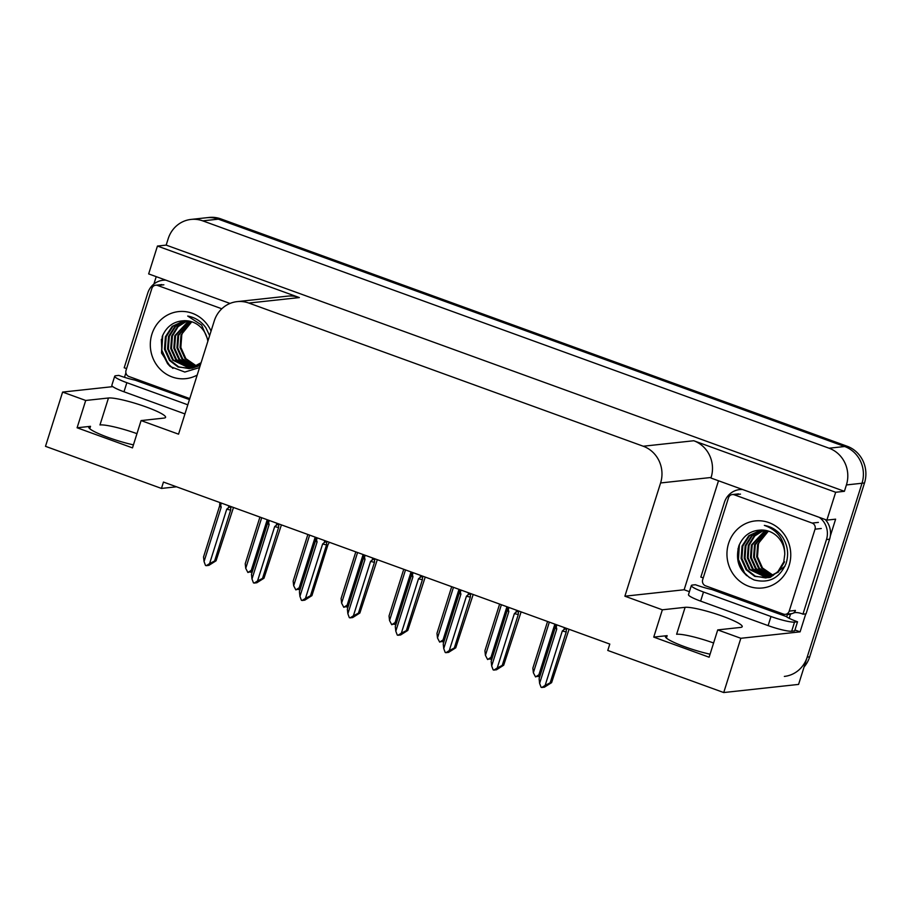 <?xml version="1.0" encoding="UTF-8"?>
<svg xmlns="http://www.w3.org/2000/svg" width="910" height="910" viewBox="0 0 910 910"><rect width="100%" height="100%" fill="white"/><g stroke="black" fill="none" stroke-linecap="round" stroke-linejoin="round"><path stroke-width="1.36" d="M161.457 488.431L163.459 482.061L609.791 644.075L607.778 650.445L723.734 692.544L740.831 638.285L717.728 629.902L740.501 627.434A30.838 4.232 17.5 0 0 742.219 626.649A30.838 4.232 17.5 0 0 722.79 616.297A30.838 4.232 17.5 0 0 685.116 607.323L662.355 609.802L624.886 596.198L660.592 482.96A28.904 27.334 -96.2 0 0 643.234 446.23L248.828 303.053A28.904 27.334 -96.2 0 0 237.1 301.631A28.904 27.334 -96.2 0 0 214.26 320.946L178.553 434.172L141.084 420.579L163.857 418.099A30.838 4.232 17.5 0 0 165.575 417.326A30.838 4.232 17.5 0 0 146.146 406.963A30.838 4.232 17.5 0 0 108.472 398L85.711 400.468L62.608 392.085L45.5 446.332L161.457 488.431L176.506 486.793M136.966 433.661A30.838 4.232 17.5 0 0 99.975 424.947L108.472 398M685.116 607.323L676.619 634.27A30.838 4.232 -162.5 0 1 713.611 642.995M710.073 654.199A30.838 4.232 -162.5 0 1 679.838 644.883A30.838 4.232 -162.5 0 1 665.438 636.431A30.838 4.232 -162.5 0 1 667.155 635.646L653.744 637.102L662.355 609.802M191.02 219.424A28.904 27.334 83.8 0 1 202.748 220.857L829.067 448.209A28.904 27.334 83.8 0 1 846.414 484.939L844.4 491.309L166.177 245.108L168.179 238.738A28.904 27.334 83.8 0 1 191.02 219.424L206.615 217.729A28.904 27.334 83.8 0 1 218.343 219.162L844.651 446.514A28.904 27.334 83.8 0 1 862.009 483.244L798.582 684.411L723.734 692.544M124.488 377.332L125.887 372.861M153.904 284.034L156.224 276.651M689.416 591.682L684.138 589.76L718.502 480.764M805.76 613.875L800.095 631.859L794.942 629.993M660.592 482.96L711.108 477.477L710.938 478.023L826.883 520.111L835.619 519.166L830.33 535.967M248.828 303.053L299.356 297.57L157.441 246.053L148.66 273.91L230.002 303.439M299.356 297.57A28.904 27.334 -96.2 0 0 287.617 296.137L237.1 301.631M711.108 477.477A28.904 27.334 -96.2 0 0 693.761 440.747L835.676 492.264L844.4 491.309M826.883 520.111L835.676 492.264M740.831 638.285L800.095 631.859M62.608 392.085L112.817 386.636M157.441 246.053L166.177 245.108M624.886 596.198L684.138 589.76M133.429 444.865A30.838 4.232 17.5 0 1 103.194 435.549A30.838 4.232 17.5 0 1 88.793 427.108A30.838 4.232 17.5 0 1 90.511 426.324L77.1 427.78L132.485 447.879L141.084 420.579M77.1 427.78L85.711 400.468M653.744 637.102L709.117 657.213L717.728 629.902M804.076 666.962A28.904 27.334 83.8 0 0 809.684 656.838L864.5 482.971A28.904 27.334 83.8 0 0 847.153 446.241L220.834 218.889A28.904 27.334 83.8 0 0 209.107 217.456L206.615 217.729A28.904 27.334 83.8 0 1 218.343 219.162L844.651 446.514A28.904 27.334 83.8 0 1 862.009 483.244L807.193 657.111A28.904 27.334 83.8 0 1 784.352 676.426M252.627 570.718L247.907 572.504L245.734 568.34L261.693 517.722M245.734 568.34L245.222 563.734L259.93 517.073M267.233 519.724L251.274 570.342L247.907 572.504M252.32 571.662L250.398 572.231L252.582 570.832M251.274 570.342L253.06 569.341M250.409 571.56L250.398 572.231M208.731 564.78L208.72 565.451L211.12 563.916L207.469 565.588L205.512 565.463L204.056 561.561L221.21 507.154L220.675 505.175L221.335 503.071M233.483 507.473L216.045 560.822L208.72 565.451M228.956 505.835L228.296 507.939C229.877 506.711 230.685 506.813 230.731 508.224L231.231 506.654M228.296 507.939L226.749 509.156A6.552 0.899 17.5 0 0 230.674 510.044L230.731 508.224M226.749 509.156L209.596 563.574L214.612 560.981L230.674 510.044M216.045 560.822L214.612 560.981M209.596 563.574L206.229 565.724M204.056 561.561L203.533 556.954L219.594 506.017A6.552 0.899 17.5 0 0 219.594 506.028A6.552 0.899 17.5 0 0 221.21 507.154M219.594 506.028L220.072 502.604M219.651 504.208C219.845 502.889 220.186 503.219 220.675 505.175M770.986 616.514L703.498 592.012A19.269 2.639 -162.5 0 1 691.35 585.539A19.269 2.639 -162.5 0 1 692.43 585.05L695.422 584.732A19.269 2.639 -162.5 0 0 711.756 589.487L786.172 616.502A19.269 2.639 -162.5 0 0 797.524 621.792L794.532 622.121A19.269 2.639 -162.5 0 1 770.986 616.514L768.12 625.614L700.62 601.112A19.269 2.639 -162.5 0 1 688.483 594.651L691.35 585.539M797.524 621.792L794.658 630.903L791.666 631.221A19.269 2.639 -162.5 0 1 768.12 625.614M825.233 519.508A19.269 18.223 -96.2 0 1 830.523 533.51A19.269 18.223 83.8 0 1 829.59 539.198L806.055 613.84L802.938 614.17A19.269 18.223 83.8 0 0 794.02 612.612M703.225 577.941A19.269 18.223 83.8 0 0 700.837 577.111L724.371 502.468A19.269 18.223 83.8 0 1 739.591 489.591A19.269 18.223 83.8 0 1 742.64 489.534M819.273 517.346A19.269 18.223 83.8 0 1 826.473 539.539L802.938 614.17M789.141 618.277A9.635 2.844 -70 0 0 789.926 616.093L790.494 614.273A19.269 18.223 83.8 0 1 791.814 613.636M793.486 613.01A19.269 18.223 83.8 0 1 795.283 612.544M790.494 614.273L787.378 614.614A19.269 18.223 83.8 0 1 788.686 613.977M786.797 616.434L787.378 614.614M712.701 588.417L712.382 589.418M300.562 588.11L295.841 589.896L293.68 585.744L309.639 535.125M293.68 585.744L293.156 581.137L307.864 534.477M315.178 537.127L299.208 587.746L295.841 589.896M300.266 589.066L298.343 589.635L300.527 588.235M299.208 587.746L300.994 586.745M298.343 588.963L298.343 589.635M348.496 605.514L343.787 607.3L341.614 603.137L357.573 552.518M341.614 603.137L341.091 598.541L355.81 551.881M363.113 554.531L347.154 605.15L343.787 607.3M348.2 606.469L346.278 607.027L348.462 605.639M347.154 605.15L348.928 604.149M346.289 606.367L346.278 607.027M396.441 622.918L391.721 624.704L389.548 620.54L405.507 569.922M389.548 620.54L389.036 615.945L403.744 569.285M411.047 571.935L395.088 622.554L391.721 624.704M396.134 623.873L394.212 624.431L396.396 623.043M395.088 622.554L396.874 621.553M394.223 623.771L394.212 624.431M256.665 582.184L256.654 582.855L259.054 581.319L255.414 582.991L253.458 582.866L251.99 578.965L269.144 524.547L268.609 522.567L269.28 520.475M281.418 524.877L263.98 578.225L256.654 582.855M276.89 523.239L276.231 525.332C277.812 524.115 278.631 524.217 278.665 525.627L279.165 524.058M276.231 525.332L274.683 526.56A6.552 0.899 17.5 0 0 278.608 527.447L278.665 525.627M274.683 526.56L257.53 580.967L262.546 578.385L278.608 527.447M263.98 578.225L262.546 578.385M257.53 580.967L254.163 583.128M251.99 578.965L251.478 574.358L267.529 523.421A6.552 0.899 17.5 0 0 267.529 523.432A6.552 0.899 17.5 0 0 269.144 524.547M267.529 523.432L268.006 520.008M267.597 521.612C267.779 520.292 268.12 520.611 268.609 522.567M304.6 599.588L304.6 600.259L307 598.723L303.349 600.395L301.392 600.27L299.936 596.368L317.089 541.95L316.555 539.971L317.215 537.867M329.363 542.28L327.975 544.692L311.925 595.629L304.6 600.259M324.836 540.631L324.165 542.735C325.757 541.518 326.565 541.621 326.61 543.031L327.099 541.461M324.165 542.735L322.629 543.964A6.552 0.899 17.5 0 0 326.542 544.84L326.61 543.031M322.629 543.964L305.464 598.37L310.492 595.777L326.542 544.84M311.925 595.629L310.492 595.777M305.464 598.37L302.097 600.52M299.936 596.368L299.413 591.762L315.474 540.824A6.552 0.899 17.5 0 0 315.474 540.836A6.552 0.899 17.5 0 0 317.089 541.95M315.474 540.836L315.634 538.424M315.531 539.016C315.724 537.696 316.066 538.015 316.555 539.971M352.545 616.991L352.534 617.651L354.934 616.127L351.283 617.788L349.326 617.674L347.87 613.761L365.024 559.354L364.489 557.375L365.149 555.271M377.297 559.684L359.86 613.033L352.534 617.651M372.77 558.035L372.11 560.139C373.691 558.922 374.51 559.024 374.545 560.435L375.045 558.865M372.11 560.139L370.563 561.368A6.552 0.899 17.5 0 0 374.488 562.243L374.545 560.435M370.563 561.368L353.41 615.774L358.426 613.181L374.488 562.243M359.86 613.033L358.426 613.181M353.41 615.774L350.043 617.924M347.87 613.761L347.347 609.165L363.409 558.228A6.552 0.899 17.5 0 0 365.024 559.354M363.409 558.228L363.886 554.816M363.465 556.419C363.659 555.1 364 555.418 364.489 557.375M400.48 634.395L400.468 635.055L402.868 633.519L399.228 635.191L397.272 635.066L395.804 631.165L412.958 576.758L412.435 574.779L413.095 572.674M425.232 577.088L407.794 630.425L400.468 635.055M420.704 575.438L420.045 577.543C421.626 576.326 422.445 576.417 422.479 577.839L422.979 576.269M420.045 577.543L418.498 578.771A6.552 0.899 17.5 0 0 422.422 579.647L422.479 577.839M418.498 578.771L401.344 633.178L406.361 630.584L422.422 579.647M407.794 630.425L406.361 630.584M401.344 633.178L397.977 635.328M395.804 631.165L395.293 626.569L411.343 575.632A6.552 0.899 17.5 0 0 412.958 576.758M411.343 575.632L411.82 572.219M411.411 573.812C411.593 572.504 411.934 572.822 412.435 574.779M187.813 404.813L126.854 382.689A19.269 2.639 -162.5 0 1 114.706 376.217A19.269 2.639 -162.5 0 1 115.786 375.728L118.778 375.398A19.269 2.639 -162.5 0 0 135.112 380.152L189.462 399.592M184.946 413.925L123.987 391.789A19.269 2.639 -162.5 0 1 111.839 385.317L114.706 376.217M126.581 368.618A19.269 18.223 83.8 0 0 124.192 367.788L147.727 293.145A19.269 18.223 83.8 0 1 162.947 280.269A19.269 18.223 83.8 0 1 165.995 280.2M136.056 379.083L135.738 380.096M789.141 565.44A33.727 31.884 83.8 0 1 748.805 586.302A33.727 31.884 83.8 0 1 728.569 543.452A33.727 31.884 83.8 0 1 768.893 522.59A33.727 31.884 83.8 0 1 789.141 565.44M738.852 545.898C734.87 561.845 739.978 573.198 754.151 579.966C769.03 583.64 779.665 578.146 786.058 563.506C788.959 554.224 787.776 545.42 782.532 537.093C777.891 530.655 771.828 526.753 764.343 525.377C778.039 530.303 784.841 539.96 784.761 554.349A24.092 22.773 -96.2 0 0 762.33 530.041C751.171 529.995 743.345 535.285 738.852 545.898M761.204 529.995L749.578 535.626L742.833 545.989L741.889 558.444L746.917 569.671L755.334 576.201L765.674 577.93M766.072 577.895L778.312 572.163L784.545 561.857M761.01 529.995L748.805 535.717L742.059 546.068L741.104 558.524L746.132 569.762L754.743 576.371L767.255 577.668L777.538 572.242L783.76 561.948L784.761 554.349M762.455 530.052L752.274 535.694L745.95 545.647L745.006 558.103L750.033 569.341L767.232 577.679M762.102 530.029L751.66 535.615L745.176 545.727L744.221 558.194L749.26 569.421L766.846 577.748M768.404 577.645L770.372 577.327L785 566.191M764.025 530.166L754.777 535.956L749.066 545.306L748.122 557.762L753.15 569L768.768 577.293M763.627 530.12L754.151 535.888L748.293 545.397L747.337 557.853L752.377 569.08L768.381 577.406M765.606 530.393L752.195 544.965L751.239 557.432L756.278 568.659L770.292 576.792M765.219 530.325L751.41 545.056L750.466 557.511L755.493 568.75L769.917 576.929M767.21 530.746L755.311 544.635L754.356 557.091L759.395 568.318L771.805 576.166M766.812 530.644L754.527 544.715L753.582 557.17L758.61 568.409L771.43 576.337M768.631 531.178A24.092 22.773 83.8 0 0 758.428 544.294L757.473 556.749L762.512 567.988L773.295 575.393M768.415 531.099L757.643 544.373L756.699 556.84L761.727 568.067L772.92 575.598M728.5 497.781A4.823 4.55 83.8 0 1 734.268 494.801L812.141 523.068A4.823 4.55 83.8 0 1 815.03 529.188L789.209 611.111A4.823 4.55 83.8 0 1 783.442 614.091L705.568 585.824A4.823 4.55 83.8 0 1 702.668 579.704L728.5 497.781M789.209 611.111L795.442 610.439A4.823 4.55 83.8 0 1 791.632 613.659L785.398 614.33M738.01 548.673L738.545 561.697L744.209 572.981L746.632 575.62M739.375 544.567L738.465 559.525L744.596 572.947L749.578 577.759M197.197 375.068A33.727 31.884 83.8 0 1 161.627 370.609A33.727 31.884 83.8 0 1 151.924 334.129A33.727 31.884 83.8 0 1 180.282 311.459A33.727 31.884 83.8 0 1 211.063 331.092M207.844 341.307A24.092 22.773 -96.2 0 0 185.685 320.718C174.527 320.673 166.701 325.951 162.207 336.575L161.514 353L170.295 366.548L184.821 372.053L199.563 367.56M184.571 320.673L172.934 326.303L166.189 336.654L165.245 349.122L170.272 360.349L178.69 366.866L189.041 368.607M189.428 368.561L200.803 363.613M184.366 320.661L172.161 326.383L165.415 336.745L164.46 349.201L169.499 360.428L178.098 367.037L190.611 368.345L201.087 362.726M185.811 320.718L175.63 326.36L169.305 336.325L168.361 348.78L173.389 360.007L190.588 368.345M185.458 320.707L175.016 326.28L168.532 336.404L167.576 348.86L172.616 360.098L190.201 368.425M191.76 368.311L200.223 365.467M187.38 320.832L178.132 326.622L172.434 335.983L171.478 348.439L176.506 359.666L192.124 367.97M186.994 320.798L177.507 326.553L171.649 336.063L170.705 348.519L175.732 359.757L191.737 368.072M188.973 321.059L175.55 335.642L174.595 348.098L179.634 359.336L193.648 367.469M188.575 320.991L174.765 335.722L173.821 348.189L178.849 359.416L193.273 367.606M190.565 321.423L178.667 335.301L177.712 347.757L182.751 358.995L195.161 366.832M190.167 321.321L177.882 335.392L176.938 347.848L181.966 359.075L194.786 367.003M191.987 321.844A24.092 22.773 83.8 0 0 181.784 334.96L180.84 347.427L185.868 358.654L196.651 366.07M191.771 321.776L181.01 335.051L180.055 347.506L185.083 358.745L196.276 366.275M189.78 398.591L128.924 376.501A4.823 4.55 83.8 0 1 126.035 370.381L151.856 288.447A4.823 4.55 83.8 0 1 157.623 285.467L221.801 308.774M209.618 335.642L205.887 327.771C201.246 321.332 195.184 317.419 187.699 316.043L201.622 325.075L208.14 340.363M161.366 339.339L161.9 352.375L167.565 363.659L169.988 366.298M162.731 335.233L161.821 350.191L167.952 363.613L172.934 368.425M444.376 640.321L439.655 642.107L437.494 637.944L453.453 587.325M437.494 637.944L436.971 633.349L451.678 586.688M458.993 589.339L443.034 639.957L439.655 642.107M444.08 641.266L442.158 641.834L444.342 640.447M443.034 639.957L444.808 638.957M442.158 641.175L442.158 641.834M492.31 657.725L487.601 659.511L485.428 655.348L501.387 604.729M485.428 655.348L484.905 650.741L499.624 604.081M506.927 606.742L490.968 657.361L487.601 659.511M492.014 658.669L490.092 659.238L492.276 657.839M490.968 657.361L492.742 656.349M490.103 658.567L490.092 659.238M540.256 675.129L535.535 676.915L533.362 672.752L549.322 622.133M533.362 672.752L532.851 668.145L547.558 621.485M554.861 624.135L538.902 674.765L535.535 676.915M539.948 676.073L538.026 676.642L540.21 675.243M538.902 674.765L540.688 673.753M538.038 675.971L538.026 676.642M448.414 651.799L448.414 652.459L450.814 650.923L447.163 652.595L445.206 652.47L443.75 648.568L460.904 594.162L460.369 592.183L461.029 590.078M473.177 594.48L455.739 647.829L448.414 652.459M468.65 592.842L467.979 594.947C469.571 593.73 470.379 593.82 470.424 595.242L470.914 593.661M467.979 594.947L466.443 596.175A6.552 0.899 17.5 0 0 470.368 597.051L470.424 595.242M466.443 596.175L449.278 650.582L454.306 647.988L470.368 597.051M455.739 647.829L454.306 647.988M449.278 650.582L445.911 652.732M443.75 648.568L443.227 643.973L459.288 593.036A6.552 0.899 17.5 0 0 459.288 593.036A6.552 0.899 17.5 0 0 460.904 594.162M459.288 593.036L459.755 589.612M459.345 591.216C459.539 589.908 459.88 590.226 460.369 592.183M496.359 669.191L496.348 669.862L498.748 668.327L495.097 669.999L493.14 669.874L491.684 665.972L508.838 611.565L508.303 609.586L508.974 607.482M521.111 611.884L503.674 665.233L496.348 669.862M516.584 610.246L515.924 612.35C517.506 611.133 518.325 611.224 518.359 612.646L518.859 611.065M515.924 612.35L514.377 613.567A6.552 0.899 17.5 0 0 518.302 614.455L518.359 612.646M514.377 613.567L497.224 667.986L502.24 665.392L518.302 614.455M503.674 665.233L502.24 665.392M497.224 667.986L493.857 670.135M491.684 665.972L491.161 661.365L507.223 610.428A6.552 0.899 17.5 0 0 507.223 610.439A6.552 0.899 17.5 0 0 508.838 611.565M507.223 610.439L507.7 607.015M507.279 608.619C507.473 607.3 507.814 607.63 508.303 609.586M544.294 686.595L544.282 687.266L546.694 685.731L543.042 687.403L541.086 687.278L539.619 683.376L556.772 628.969L556.249 626.99L556.909 624.886M569.046 629.288L551.608 682.636L544.282 687.266M564.518 627.65L563.859 629.754C565.44 628.526 566.259 628.628 566.293 630.038L566.793 628.469M563.859 629.754L562.312 630.971A6.552 0.899 17.5 0 0 566.236 631.859L566.293 630.038M562.312 630.971L545.158 685.389L550.175 682.796L566.236 631.859M551.608 682.636L550.175 682.796M545.158 685.389L541.791 687.539M539.619 683.376L539.107 678.769L555.157 627.832A6.552 0.899 17.5 0 0 555.168 627.843A6.552 0.899 17.5 0 0 556.772 628.969M555.168 627.843L555.635 624.419M555.225 626.023C555.407 624.704 555.748 625.034 556.249 626.99M667.155 635.646L666.393 638.058M846.414 484.939L864.5 482.971M829.067 448.209L847.153 446.241M202.748 220.857L220.834 218.889M643.234 446.23L693.761 440.747M90.511 426.324L89.749 428.724M809.684 656.838L807.193 657.111M826.473 539.539L829.59 539.198M703.498 592.012L700.62 601.112M791.666 631.221L794.532 622.121M126.854 382.689L123.987 391.789M734.268 494.801L740.501 494.119M815.03 529.188L821.275 528.517M812.141 523.068L818.374 522.397M157.623 285.467L163.857 284.796M739.591 489.591L742.071 489.318M315.622 538.424L315.941 537.412M162.947 280.269L165.427 279.996M732.311 494.562L738.545 493.88M155.667 285.228L161.9 284.557"/></g></svg>
